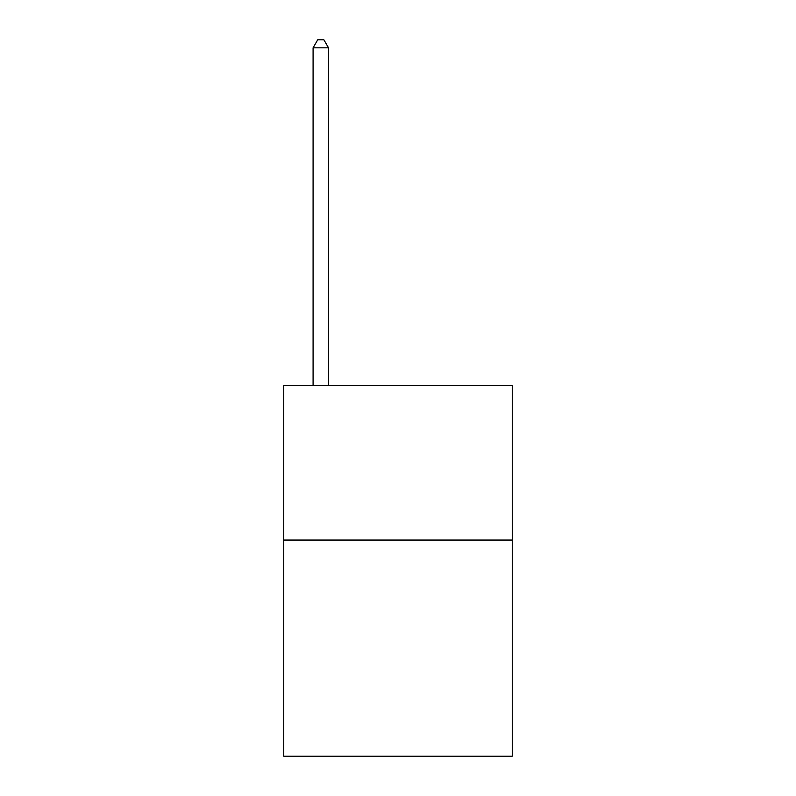<?xml version="1.0" encoding="UTF-8"?>
<svg xmlns="http://www.w3.org/2000/svg" width="796" height="796" viewBox="0 0 796 796"><rect width="100%" height="100%" fill="white"/><g stroke="black" fill="none" stroke-linecap="round" stroke-linejoin="round"><path stroke-width="1.19" d="M512.256 540.046L512.256 756.2L283.744 756.2L283.744 385.652L512.256 385.652L512.256 540.046L283.744 540.046M328.519 385.652L328.519 47.83L313.087 47.83L313.087 385.652M313.087 47.83L317.713 39.8L323.892 39.8L328.519 47.83"/></g></svg>
